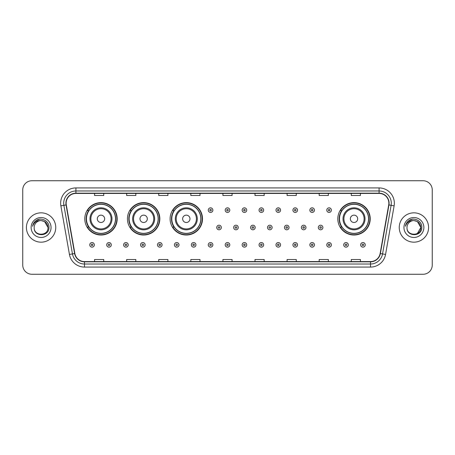 <?xml version="1.0" encoding="UTF-8"?>
<svg xmlns="http://www.w3.org/2000/svg" width="455" height="455" viewBox="0 0 455 455"><rect width="100%" height="100%" fill="white"/><g stroke="black" fill="none" stroke-linecap="round" stroke-linejoin="round"><path stroke-width="0.68" d="M337.82 218.821A16.198 16.198 0 0 0 354.018 235.019A16.198 16.198 0 0 0 370.216 218.821A16.198 16.198 0 0 0 354.018 202.623A16.198 16.198 0 0 0 337.82 218.821M170.107 218.821A16.198 16.198 0 0 0 186.305 235.019A16.198 16.198 0 0 0 202.503 218.821A16.198 16.198 0 0 0 186.305 202.623A16.198 16.198 0 0 0 170.107 218.821M127.445 218.821A16.198 16.198 0 0 0 143.643 235.019A16.198 16.198 0 0 0 159.841 218.821A16.198 16.198 0 0 0 143.643 202.623A16.198 16.198 0 0 0 127.445 218.821M84.784 218.821A16.198 16.198 0 0 0 100.982 235.019A16.198 16.198 0 0 0 117.18 218.821A16.198 16.198 0 0 0 100.982 202.623A16.198 16.198 0 0 0 84.784 218.821M88.668 227.073A14.822 14.822 0 0 1 88.668 210.568M131.33 227.073A14.822 14.822 0 0 1 131.33 210.568M173.992 227.073A14.822 14.822 0 0 1 173.992 210.568M341.705 227.073A14.822 14.822 0 0 1 341.705 210.568M22.75 189.911L22.75 265.089A9.168 9.168 0 0 0 31.918 274.257L423.082 274.257A9.168 9.168 0 0 0 432.25 265.089L432.25 189.911A9.168 9.168 0 0 0 423.082 180.743L31.918 180.743A9.168 9.168 0 0 0 22.75 189.911L22.75 265.089M26.418 227.5A14.668 14.668 0 0 0 41.086 242.168A14.668 14.668 0 0 0 55.755 227.5A14.668 14.668 0 0 0 41.086 212.832A14.668 14.668 0 0 0 26.418 227.5A14.668 14.668 0 0 0 41.086 242.168A14.668 14.668 0 0 0 55.755 227.5A14.668 14.668 0 0 0 41.086 212.832A14.668 14.668 0 0 0 26.418 227.5M399.245 227.5A14.668 14.668 0 0 0 413.913 242.168A14.668 14.668 0 0 0 428.582 227.5A14.668 14.668 0 0 0 413.913 212.832A14.668 14.668 0 0 0 399.245 227.5A14.668 14.668 0 0 0 413.913 242.168A14.668 14.668 0 0 0 428.582 227.5A14.668 14.668 0 0 0 413.913 212.832A14.668 14.668 0 0 0 399.245 227.5M66.146 203.203A9.777 9.777 0 0 1 75.922 193.426L379.078 193.426A9.777 9.777 0 0 1 388.707 204.904L380.141 253.492A9.777 9.777 0 0 1 370.507 261.574L84.493 261.574A9.777 9.777 0 0 1 74.859 253.492L66.293 204.904A9.777 9.777 0 0 1 66.146 203.203M65.901 203.203A10.021 10.021 0 0 0 66.055 204.943L74.62 253.537A10.021 10.021 0 0 0 84.493 261.818L370.507 261.818A10.021 10.021 0 0 0 380.38 253.537L388.945 204.943A10.021 10.021 0 0 0 379.078 193.182L75.922 193.182A10.021 10.021 0 0 0 65.901 203.203M60.879 205.859A15.282 15.282 0 0 1 75.922 187.926L379.078 187.926A15.282 15.282 0 0 1 394.121 205.859L385.556 254.447A15.282 15.282 0 0 1 370.507 267.074L84.493 267.074A15.282 15.282 0 0 1 69.444 254.447L60.879 205.859L63.888 205.33A12.222 12.222 0 0 1 75.922 190.981L379.078 190.981A12.222 12.222 0 0 1 391.112 205.33L382.547 253.918A12.222 12.222 0 0 1 370.507 264.019L84.493 264.019A12.222 12.222 0 0 1 72.453 253.918L63.888 205.33A12.222 12.222 0 0 1 63.7 203.203M423.082 180.743L31.918 180.743M31.918 274.257L423.082 274.257M432.25 265.089L432.25 189.911M222.916 193.426L222.916 195.496L232.084 195.496L232.084 193.426M190.827 193.426L190.827 195.496L199.995 195.496L199.995 193.426M158.738 193.426L158.738 195.496L167.906 195.496L167.906 193.426M126.655 193.426L126.655 195.496L135.823 195.496L135.823 193.426M94.566 193.426L94.566 195.496L103.734 195.496L103.734 193.426M255.005 193.426L255.005 195.496L264.173 195.496L264.173 193.426M287.094 193.426L287.094 195.496L296.262 195.496L296.262 193.426M319.177 193.426L319.177 195.496L328.345 195.496L328.345 193.426M351.266 193.426L351.266 195.496L360.434 195.496L360.434 193.426M232.084 261.574L232.084 259.504L222.916 259.504L222.916 261.574M199.995 261.574L199.995 259.504L190.827 259.504L190.827 261.574M167.906 261.574L167.906 259.504L158.738 259.504L158.738 261.574M135.823 261.574L135.823 259.504L126.655 259.504L126.655 261.574M103.734 261.574L103.734 259.504L94.566 259.504L94.566 261.574M264.173 261.574L264.173 259.504L255.005 259.504L255.005 261.574M296.262 261.574L296.262 259.504L287.094 259.504L287.094 261.574M328.345 261.574L328.345 259.504L319.177 259.504L319.177 261.574M360.434 261.574L360.434 259.504L351.266 259.504L351.266 261.574M47.997 227.5C48.418 236.412 33.755 236.412 34.176 227.5C33.533 237.157 49.271 236.936 48.964 227.5C49.498 220.891 40.916 216.614 35.837 220.738C34.04 222.176 32.965 224.025 32.612 226.289C34.034 222.239 36.855 220.339 41.086 220.59L44.539 221.517L47.997 227.5C48.418 236.412 33.755 236.412 34.176 227.5C33.755 236.412 48.418 236.412 47.997 227.5C48.418 236.412 33.755 236.412 34.176 227.5C33.755 236.412 48.418 236.412 47.997 227.5L44.539 221.517L41.086 220.59L44.539 221.517L47.997 227.5C47.582 223.303 45.284 220.999 41.086 220.59A6.91 6.91 0 0 0 34.176 227.5M31.122 227.5A9.964 9.964 0 0 0 41.086 237.464A9.964 9.964 0 0 0 51.051 227.5A9.964 9.964 0 0 0 41.086 217.536A9.964 9.964 0 0 0 31.122 227.5M35.831 220.738L39.994 219.009M104.65 218.821A3.668 3.668 0 0 0 100.982 215.152A3.668 3.668 0 0 0 97.313 218.821A3.668 3.668 0 0 0 100.982 222.489A3.668 3.668 0 0 0 104.65 218.821M111.987 218.821A11 11 0 0 0 100.982 207.821A11 11 0 0 0 89.982 218.821A11 11 0 0 0 100.982 229.82A11 11 0 0 0 111.987 218.821A11 11 0 0 1 100.982 229.82A11 11 0 0 1 89.982 218.821M115.496 218.821A14.514 14.514 0 0 0 100.982 204.306A14.514 14.514 0 0 0 86.467 218.821A14.514 14.514 0 0 0 100.982 233.335A14.514 14.514 0 0 0 115.496 218.821M116.872 218.821A15.891 15.891 0 0 1 87.4 227.073L88.873 227.073A14.651 14.651 0 0 0 115.633 218.855A14.651 14.651 0 0 0 88.873 210.568L87.4 210.568A15.891 15.891 0 0 1 116.872 218.821M147.312 218.821A3.668 3.668 0 0 0 143.643 215.152A3.668 3.668 0 0 0 139.975 218.821A3.668 3.668 0 0 0 143.643 222.489A3.668 3.668 0 0 0 147.312 218.821M154.643 218.821A11 11 0 0 0 143.643 207.821A11 11 0 0 0 132.644 218.821A11 11 0 0 0 143.643 229.82A11 11 0 0 0 154.643 218.821A11 11 0 0 1 143.643 229.82A11 11 0 0 1 132.644 218.821M158.158 218.821A14.514 14.514 0 0 0 143.643 204.306A14.514 14.514 0 0 0 129.129 218.821A14.514 14.514 0 0 0 143.643 233.335A14.514 14.514 0 0 0 158.158 218.821M159.534 218.821A15.891 15.891 0 0 1 130.062 227.073L131.535 227.073A14.651 14.651 0 0 0 158.294 218.855A14.651 14.651 0 0 0 131.535 210.568L130.062 210.568A15.891 15.891 0 0 1 159.534 218.821M189.974 218.821A3.668 3.668 0 0 0 186.305 215.152A3.668 3.668 0 0 0 182.637 218.821A3.668 3.668 0 0 0 186.305 222.489A3.668 3.668 0 0 0 189.974 218.821M197.305 218.821A11 11 0 0 0 186.305 207.821A11 11 0 0 0 175.306 218.821A11 11 0 0 0 186.305 229.82A11 11 0 0 0 197.305 218.821A11 11 0 0 1 186.305 229.82A11 11 0 0 1 175.306 218.821M200.82 218.821A14.514 14.514 0 0 0 186.305 204.306A14.514 14.514 0 0 0 171.791 218.821A14.514 14.514 0 0 0 186.305 233.335A14.514 14.514 0 0 0 200.82 218.821M202.196 218.821A15.891 15.891 0 0 1 172.724 227.073L174.197 227.073A14.651 14.651 0 0 0 200.956 218.855A14.651 14.651 0 0 0 174.197 210.568L172.724 210.568A15.891 15.891 0 0 1 202.196 218.821M357.687 218.821A3.668 3.668 0 0 0 354.018 215.152A3.668 3.668 0 0 0 350.35 218.821A3.668 3.668 0 0 0 354.018 222.489A3.668 3.668 0 0 0 357.687 218.821M365.018 218.821A11 11 0 0 0 354.018 207.821A11 11 0 0 0 343.013 218.821A11 11 0 0 0 354.018 229.82A11 11 0 0 0 365.018 218.821A11 11 0 0 1 354.018 229.82A11 11 0 0 1 343.013 218.821M368.533 218.821A14.514 14.514 0 0 0 354.018 204.306A14.514 14.514 0 0 0 339.504 218.821A14.514 14.514 0 0 0 354.018 233.335A14.514 14.514 0 0 0 368.533 218.821M369.909 218.821A15.891 15.891 0 0 1 340.437 227.073L341.91 227.073A14.651 14.651 0 0 0 368.669 218.855A14.651 14.651 0 0 0 341.91 210.568L340.437 210.568A15.891 15.891 0 0 1 369.909 218.821M413.913 220.59C418.111 220.999 420.414 223.303 420.824 227.5L417.366 233.483L420.824 227.5C421.245 236.412 406.582 236.412 407.003 227.5C406.361 237.157 422.103 236.936 421.791 227.5C422.325 220.891 413.743 216.614 408.664 220.738C406.867 222.176 405.792 224.025 405.439 226.289C406.861 222.239 409.688 220.339 413.913 220.59L417.366 221.517L420.824 227.5C421.245 236.412 406.582 236.412 407.003 227.5C406.582 236.412 421.245 236.412 420.824 227.5L417.366 221.517L413.913 220.59L417.366 221.517L420.824 227.5L417.366 221.517L413.913 220.59A6.91 6.91 0 0 0 407.003 227.5M403.949 227.5A9.964 9.964 0 0 0 413.913 237.464A9.964 9.964 0 0 0 423.878 227.5A9.964 9.964 0 0 0 413.913 217.536A9.964 9.964 0 0 0 403.949 227.5M408.658 220.738L412.822 219.009M212.86 210.142A2.292 2.292 0 0 1 210.568 212.434A2.292 2.292 0 0 1 208.276 210.142A2.292 2.292 0 0 1 210.568 207.85A2.292 2.292 0 0 1 212.86 210.142A2.292 2.292 0 0 0 210.568 207.85A2.292 2.292 0 0 0 208.276 210.142M229.792 210.142A2.292 2.292 0 0 1 227.5 212.434A2.292 2.292 0 0 1 225.208 210.142A2.292 2.292 0 0 1 227.5 207.85A2.292 2.292 0 0 1 229.792 210.142A2.292 2.292 0 0 0 227.5 207.85A2.292 2.292 0 0 0 225.208 210.142M246.724 210.142A2.292 2.292 0 0 1 244.432 212.434A2.292 2.292 0 0 1 242.14 210.142A2.292 2.292 0 0 1 244.432 207.85A2.292 2.292 0 0 1 246.724 210.142A2.292 2.292 0 0 0 244.432 207.85A2.292 2.292 0 0 0 242.14 210.142M263.65 210.142A2.292 2.292 0 0 1 261.358 212.434A2.292 2.292 0 0 1 259.066 210.142A2.292 2.292 0 0 1 261.358 207.85A2.292 2.292 0 0 1 263.65 210.142A2.292 2.292 0 0 0 261.358 207.85A2.292 2.292 0 0 0 259.066 210.142M280.581 210.142A2.292 2.292 0 0 1 278.289 212.434A2.292 2.292 0 0 1 275.997 210.142A2.292 2.292 0 0 1 278.289 207.85A2.292 2.292 0 0 1 280.581 210.142A2.292 2.292 0 0 0 278.289 207.85A2.292 2.292 0 0 0 275.997 210.142M297.513 210.142A2.292 2.292 0 0 1 295.221 212.434A2.292 2.292 0 0 1 292.929 210.142A2.292 2.292 0 0 1 295.221 207.85A2.292 2.292 0 0 1 297.513 210.142A2.292 2.292 0 0 0 295.221 207.85A2.292 2.292 0 0 0 292.929 210.142M314.445 210.142A2.292 2.292 0 0 1 312.153 212.434A2.292 2.292 0 0 1 309.861 210.142A2.292 2.292 0 0 1 312.153 207.85A2.292 2.292 0 0 1 314.445 210.142A2.292 2.292 0 0 0 312.153 207.85A2.292 2.292 0 0 0 309.861 210.142M331.371 210.142A2.292 2.292 0 0 1 329.079 212.434A2.292 2.292 0 0 1 326.787 210.142A2.292 2.292 0 0 1 329.079 207.85A2.292 2.292 0 0 1 331.371 210.142A2.292 2.292 0 0 0 329.079 207.85A2.292 2.292 0 0 0 326.787 210.142M216.745 227.5A2.292 2.292 0 0 1 219.037 225.208A2.292 2.292 0 0 1 221.329 227.5A2.292 2.292 0 0 1 219.037 229.792A2.292 2.292 0 0 1 216.745 227.5A2.292 2.292 0 0 0 219.037 229.792A2.292 2.292 0 0 0 221.329 227.5M233.671 227.5A2.292 2.292 0 0 1 235.963 225.208A2.292 2.292 0 0 1 238.255 227.5A2.292 2.292 0 0 1 235.963 229.792A2.292 2.292 0 0 1 233.671 227.5A2.292 2.292 0 0 0 235.963 229.792A2.292 2.292 0 0 0 238.255 227.5M250.603 227.5A2.292 2.292 0 0 1 252.895 225.208A2.292 2.292 0 0 1 255.187 227.5A2.292 2.292 0 0 1 252.895 229.792A2.292 2.292 0 0 1 250.603 227.5A2.292 2.292 0 0 0 252.895 229.792A2.292 2.292 0 0 0 255.187 227.5M267.534 227.5A2.292 2.292 0 0 1 269.826 225.208A2.292 2.292 0 0 1 272.118 227.5A2.292 2.292 0 0 1 269.826 229.792A2.292 2.292 0 0 1 267.534 227.5A2.292 2.292 0 0 0 269.826 229.792A2.292 2.292 0 0 0 272.118 227.5M284.466 227.5A2.292 2.292 0 0 1 286.758 225.208A2.292 2.292 0 0 1 289.044 227.5A2.292 2.292 0 0 1 286.758 229.792A2.292 2.292 0 0 1 284.466 227.5A2.292 2.292 0 0 0 286.758 229.792A2.292 2.292 0 0 0 289.044 227.5M301.392 227.5A2.292 2.292 0 0 1 303.684 225.208A2.292 2.292 0 0 1 305.976 227.5A2.292 2.292 0 0 1 303.684 229.792A2.292 2.292 0 0 1 301.392 227.5A2.292 2.292 0 0 0 303.684 229.792A2.292 2.292 0 0 0 305.976 227.5M318.324 227.5A2.292 2.292 0 0 1 320.616 225.208A2.292 2.292 0 0 1 322.908 227.5A2.292 2.292 0 0 1 320.616 229.792A2.292 2.292 0 0 1 318.324 227.5A2.292 2.292 0 0 0 320.616 229.792A2.292 2.292 0 0 0 322.908 227.5M89.766 244.858A2.292 2.292 0 0 1 92.058 242.566A2.292 2.292 0 0 1 94.35 244.858A2.292 2.292 0 0 1 92.058 247.15A2.292 2.292 0 0 1 89.766 244.858A2.292 2.292 0 0 0 92.058 247.15A2.292 2.292 0 0 0 94.35 244.858M106.697 244.858A2.292 2.292 0 0 1 108.99 242.566A2.292 2.292 0 0 1 111.282 244.858A2.292 2.292 0 0 1 108.99 247.15A2.292 2.292 0 0 1 106.697 244.858A2.292 2.292 0 0 0 108.99 247.15A2.292 2.292 0 0 0 111.282 244.858M123.629 244.858A2.292 2.292 0 0 1 125.921 242.566A2.292 2.292 0 0 1 128.213 244.858A2.292 2.292 0 0 1 125.921 247.15A2.292 2.292 0 0 1 123.629 244.858A2.292 2.292 0 0 0 125.921 247.15A2.292 2.292 0 0 0 128.213 244.858M140.555 244.858A2.292 2.292 0 0 1 142.847 242.566A2.292 2.292 0 0 1 145.139 244.858A2.292 2.292 0 0 1 142.847 247.15A2.292 2.292 0 0 1 140.555 244.858A2.292 2.292 0 0 0 142.847 247.15A2.292 2.292 0 0 0 145.139 244.858M157.487 244.858A2.292 2.292 0 0 1 159.779 242.566A2.292 2.292 0 0 1 162.071 244.858A2.292 2.292 0 0 1 159.779 247.15A2.292 2.292 0 0 1 157.487 244.858A2.292 2.292 0 0 0 159.779 247.15A2.292 2.292 0 0 0 162.071 244.858M174.419 244.858A2.292 2.292 0 0 1 176.711 242.566A2.292 2.292 0 0 1 179.003 244.858A2.292 2.292 0 0 1 176.711 247.15A2.292 2.292 0 0 1 174.419 244.858A2.292 2.292 0 0 0 176.711 247.15A2.292 2.292 0 0 0 179.003 244.858M191.35 244.858A2.292 2.292 0 0 1 193.642 242.566A2.292 2.292 0 0 1 195.934 244.858A2.292 2.292 0 0 1 193.642 247.15A2.292 2.292 0 0 1 191.35 244.858A2.292 2.292 0 0 0 193.642 247.15A2.292 2.292 0 0 0 195.934 244.858M208.276 244.858A2.292 2.292 0 0 1 210.568 242.566A2.292 2.292 0 0 1 212.86 244.858A2.292 2.292 0 0 1 210.568 247.15A2.292 2.292 0 0 1 208.276 244.858A2.292 2.292 0 0 0 210.568 247.15A2.292 2.292 0 0 0 212.86 244.858M225.208 244.858A2.292 2.292 0 0 1 227.5 242.566A2.292 2.292 0 0 1 229.792 244.858A2.292 2.292 0 0 1 227.5 247.15A2.292 2.292 0 0 1 225.208 244.858A2.292 2.292 0 0 0 227.5 247.15A2.292 2.292 0 0 0 229.792 244.858M242.14 244.858A2.292 2.292 0 0 1 244.432 242.566A2.292 2.292 0 0 1 246.724 244.858A2.292 2.292 0 0 1 244.432 247.15A2.292 2.292 0 0 1 242.14 244.858A2.292 2.292 0 0 0 244.432 247.15A2.292 2.292 0 0 0 246.724 244.858M259.066 244.858A2.292 2.292 0 0 1 261.358 242.566A2.292 2.292 0 0 1 263.65 244.858A2.292 2.292 0 0 1 261.358 247.15A2.292 2.292 0 0 1 259.066 244.858A2.292 2.292 0 0 0 261.358 247.15A2.292 2.292 0 0 0 263.65 244.858M275.997 244.858A2.292 2.292 0 0 1 278.289 242.566A2.292 2.292 0 0 1 280.581 244.858A2.292 2.292 0 0 1 278.289 247.15A2.292 2.292 0 0 1 275.997 244.858A2.292 2.292 0 0 0 278.289 247.15A2.292 2.292 0 0 0 280.581 244.858M292.929 244.858A2.292 2.292 0 0 1 295.221 242.566A2.292 2.292 0 0 1 297.513 244.858A2.292 2.292 0 0 1 295.221 247.15A2.292 2.292 0 0 1 292.929 244.858A2.292 2.292 0 0 0 295.221 247.15A2.292 2.292 0 0 0 297.513 244.858M309.861 244.858A2.292 2.292 0 0 1 312.153 242.566A2.292 2.292 0 0 1 314.445 244.858A2.292 2.292 0 0 1 312.153 247.15A2.292 2.292 0 0 1 309.861 244.858A2.292 2.292 0 0 0 312.153 247.15A2.292 2.292 0 0 0 314.445 244.858M326.787 244.858A2.292 2.292 0 0 1 329.079 242.566A2.292 2.292 0 0 1 331.371 244.858A2.292 2.292 0 0 1 329.079 247.15A2.292 2.292 0 0 1 326.787 244.858A2.292 2.292 0 0 0 329.079 247.15A2.292 2.292 0 0 0 331.371 244.858M343.718 244.858A2.292 2.292 0 0 1 346.01 242.566A2.292 2.292 0 0 1 348.302 244.858A2.292 2.292 0 0 1 346.01 247.15A2.292 2.292 0 0 1 343.718 244.858A2.292 2.292 0 0 0 346.01 247.15A2.292 2.292 0 0 0 348.302 244.858M360.65 244.858A2.292 2.292 0 0 1 362.942 242.566A2.292 2.292 0 0 1 365.234 244.858A2.292 2.292 0 0 1 362.942 247.15A2.292 2.292 0 0 1 360.65 244.858A2.292 2.292 0 0 0 362.942 247.15A2.292 2.292 0 0 0 365.234 244.858M379.078 187.926L379.078 193.182M63.888 205.33L66.055 204.943M84.493 267.074L84.493 261.818M370.507 261.818L370.507 267.074M380.38 253.537L385.556 254.447M69.444 254.447L74.62 253.537M388.945 204.943L394.121 205.859M75.922 187.926L75.922 193.182M111.088 218.821A10.107 10.107 0 0 0 100.982 208.714A10.107 10.107 0 0 0 90.875 218.821A10.107 10.107 0 0 0 100.982 228.928A10.107 10.107 0 0 0 111.088 218.821M153.75 218.821A10.107 10.107 0 0 0 143.643 208.714A10.107 10.107 0 0 0 133.537 218.821A10.107 10.107 0 0 0 143.643 228.928A10.107 10.107 0 0 0 153.75 218.821M196.412 218.821A10.107 10.107 0 0 0 186.305 208.714A10.107 10.107 0 0 0 176.199 218.821A10.107 10.107 0 0 0 186.305 228.928A10.107 10.107 0 0 0 196.412 218.821M364.125 218.821A10.107 10.107 0 0 0 354.018 208.714A10.107 10.107 0 0 0 343.912 218.821A10.107 10.107 0 0 0 354.018 228.928A10.107 10.107 0 0 0 364.125 218.821M209.806 210.142A0.762 0.762 0 0 0 210.568 210.904A0.762 0.762 0 0 0 211.336 210.142A0.762 0.762 0 0 0 210.568 209.38A0.762 0.762 0 0 0 209.806 210.142M226.738 210.142A0.762 0.762 0 0 0 227.5 210.904A0.762 0.762 0 0 0 228.262 210.142A0.762 0.762 0 0 0 227.5 209.38A0.762 0.762 0 0 0 226.738 210.142M243.664 210.142A0.762 0.762 0 0 0 244.432 210.904A0.762 0.762 0 0 0 245.194 210.142A0.762 0.762 0 0 0 244.432 209.38A0.762 0.762 0 0 0 243.664 210.142M260.596 210.142A0.762 0.762 0 0 0 261.358 210.904A0.762 0.762 0 0 0 262.125 210.142A0.762 0.762 0 0 0 261.358 209.38A0.762 0.762 0 0 0 260.596 210.142M277.527 210.142A0.762 0.762 0 0 0 278.289 210.904A0.762 0.762 0 0 0 279.051 210.142A0.762 0.762 0 0 0 278.289 209.38A0.762 0.762 0 0 0 277.527 210.142M294.459 210.142A0.762 0.762 0 0 0 295.221 210.904A0.762 0.762 0 0 0 295.983 210.142A0.762 0.762 0 0 0 295.221 209.38A0.762 0.762 0 0 0 294.459 210.142M311.385 210.142A0.762 0.762 0 0 0 312.153 210.904A0.762 0.762 0 0 0 312.915 210.142A0.762 0.762 0 0 0 312.153 209.38A0.762 0.762 0 0 0 311.385 210.142M328.317 210.142A0.762 0.762 0 0 0 329.079 210.904A0.762 0.762 0 0 0 329.847 210.142A0.762 0.762 0 0 0 329.079 209.38A0.762 0.762 0 0 0 328.317 210.142M219.799 227.5A0.762 0.762 0 0 0 219.037 226.738A0.762 0.762 0 0 0 218.269 227.5A0.762 0.762 0 0 0 219.037 228.262A0.762 0.762 0 0 0 219.799 227.5M236.731 227.5A0.762 0.762 0 0 0 235.963 226.738A0.762 0.762 0 0 0 235.201 227.5A0.762 0.762 0 0 0 235.963 228.262A0.762 0.762 0 0 0 236.731 227.5M253.657 227.5A0.762 0.762 0 0 0 252.895 226.738A0.762 0.762 0 0 0 252.133 227.5A0.762 0.762 0 0 0 252.895 228.262A0.762 0.762 0 0 0 253.657 227.5M270.589 227.5A0.762 0.762 0 0 0 269.826 226.738A0.762 0.762 0 0 0 269.059 227.5A0.762 0.762 0 0 0 269.826 228.262A0.762 0.762 0 0 0 270.589 227.5M287.52 227.5A0.762 0.762 0 0 0 286.758 226.738A0.762 0.762 0 0 0 285.99 227.5A0.762 0.762 0 0 0 286.758 228.262A0.762 0.762 0 0 0 287.52 227.5M304.452 227.5A0.762 0.762 0 0 0 303.684 226.738A0.762 0.762 0 0 0 302.922 227.5A0.762 0.762 0 0 0 303.684 228.262A0.762 0.762 0 0 0 304.452 227.5M321.378 227.5A0.762 0.762 0 0 0 320.616 226.738A0.762 0.762 0 0 0 319.854 227.5A0.762 0.762 0 0 0 320.616 228.262A0.762 0.762 0 0 0 321.378 227.5M92.826 244.858A0.762 0.762 0 0 0 92.058 244.096A0.762 0.762 0 0 0 91.296 244.858A0.762 0.762 0 0 0 92.058 245.62A0.762 0.762 0 0 0 92.826 244.858M109.752 244.858A0.762 0.762 0 0 0 108.99 244.096A0.762 0.762 0 0 0 108.227 244.858A0.762 0.762 0 0 0 108.99 245.62A0.762 0.762 0 0 0 109.752 244.858M126.683 244.858A0.762 0.762 0 0 0 125.921 244.096A0.762 0.762 0 0 0 125.153 244.858A0.762 0.762 0 0 0 125.921 245.62A0.762 0.762 0 0 0 126.683 244.858M143.615 244.858A0.762 0.762 0 0 0 142.847 244.096A0.762 0.762 0 0 0 142.085 244.858A0.762 0.762 0 0 0 142.847 245.62A0.762 0.762 0 0 0 143.615 244.858M160.541 244.858A0.762 0.762 0 0 0 159.779 244.096A0.762 0.762 0 0 0 159.017 244.858A0.762 0.762 0 0 0 159.779 245.62A0.762 0.762 0 0 0 160.541 244.858M177.473 244.858A0.762 0.762 0 0 0 176.711 244.096A0.762 0.762 0 0 0 175.948 244.858A0.762 0.762 0 0 0 176.711 245.62A0.762 0.762 0 0 0 177.473 244.858M194.404 244.858A0.762 0.762 0 0 0 193.642 244.096A0.762 0.762 0 0 0 192.874 244.858A0.762 0.762 0 0 0 193.642 245.62A0.762 0.762 0 0 0 194.404 244.858M211.336 244.858A0.762 0.762 0 0 0 210.568 244.096A0.762 0.762 0 0 0 209.806 244.858A0.762 0.762 0 0 0 210.568 245.62A0.762 0.762 0 0 0 211.336 244.858M228.262 244.858A0.762 0.762 0 0 0 227.5 244.096A0.762 0.762 0 0 0 226.738 244.858A0.762 0.762 0 0 0 227.5 245.62A0.762 0.762 0 0 0 228.262 244.858M245.194 244.858A0.762 0.762 0 0 0 244.432 244.096A0.762 0.762 0 0 0 243.664 244.858A0.762 0.762 0 0 0 244.432 245.62A0.762 0.762 0 0 0 245.194 244.858M262.125 244.858A0.762 0.762 0 0 0 261.358 244.096A0.762 0.762 0 0 0 260.596 244.858A0.762 0.762 0 0 0 261.358 245.62A0.762 0.762 0 0 0 262.125 244.858M279.051 244.858A0.762 0.762 0 0 0 278.289 244.096A0.762 0.762 0 0 0 277.527 244.858A0.762 0.762 0 0 0 278.289 245.62A0.762 0.762 0 0 0 279.051 244.858M295.983 244.858A0.762 0.762 0 0 0 295.221 244.096A0.762 0.762 0 0 0 294.459 244.858A0.762 0.762 0 0 0 295.221 245.62A0.762 0.762 0 0 0 295.983 244.858M312.915 244.858A0.762 0.762 0 0 0 312.153 244.096A0.762 0.762 0 0 0 311.385 244.858A0.762 0.762 0 0 0 312.153 245.62A0.762 0.762 0 0 0 312.915 244.858M329.847 244.858A0.762 0.762 0 0 0 329.079 244.096A0.762 0.762 0 0 0 328.317 244.858A0.762 0.762 0 0 0 329.079 245.62A0.762 0.762 0 0 0 329.847 244.858M346.773 244.858A0.762 0.762 0 0 0 346.01 244.096A0.762 0.762 0 0 0 345.248 244.858A0.762 0.762 0 0 0 346.01 245.62A0.762 0.762 0 0 0 346.773 244.858M363.704 244.858A0.762 0.762 0 0 0 362.942 244.096A0.762 0.762 0 0 0 362.174 244.858A0.762 0.762 0 0 0 362.942 245.62A0.762 0.762 0 0 0 363.704 244.858"/></g></svg>
